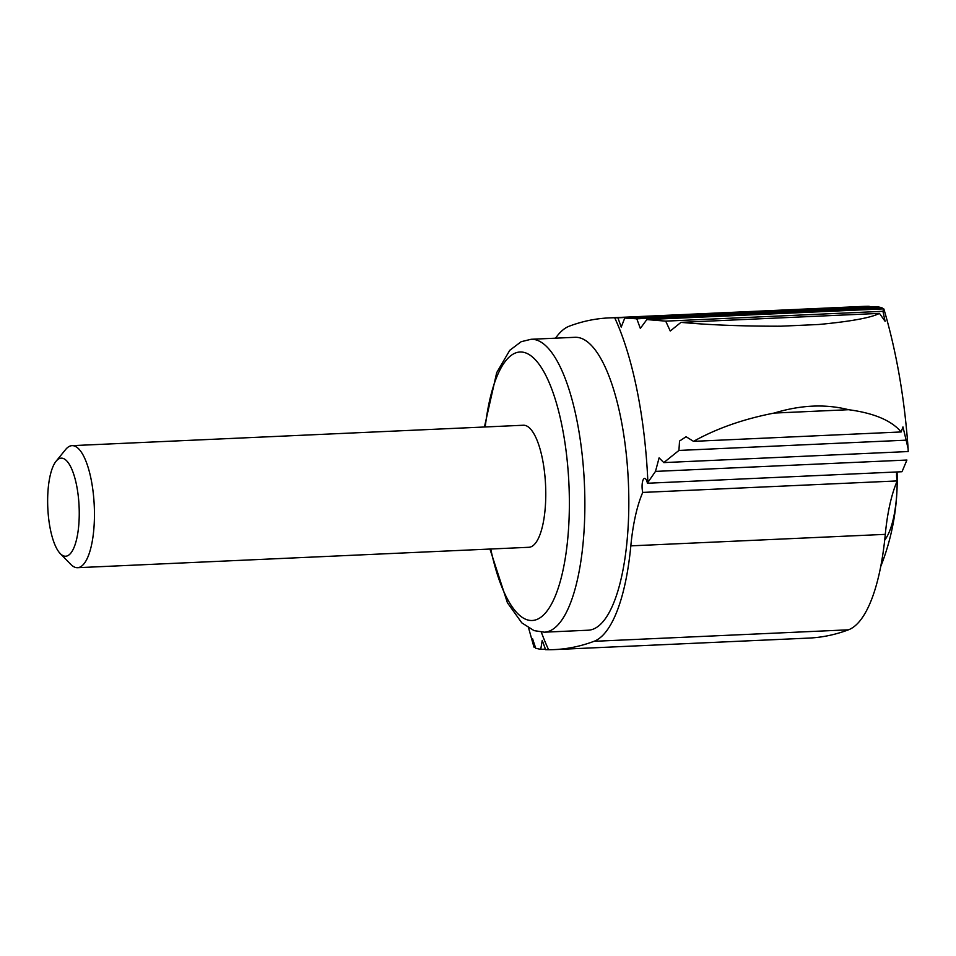 <?xml version="1.0" encoding="UTF-8"?>
<svg xmlns="http://www.w3.org/2000/svg" width="956" height="956" viewBox="0 0 956 956"><rect width="100%" height="100%" fill="white"/><g stroke="black" fill="none" stroke-linecap="round" stroke-linejoin="round"><path stroke-width="1.43" d="M554.277 649.602L808.752 638.094A1221.684 389.69 -92.6 0 0 848.486 629.813A158.816 50.656 -92.6 0 0 885.292 534.356L630.829 545.864A158.816 50.656 87.4 0 1 594.011 641.321A1221.684 389.69 87.4 0 1 554.277 649.602A1221.684 389.69 87.4 0 1 548.589 649.722L545.613 649.686L542.231 640.424L540.738 649.351L535.719 648.288L532.552 638.68L533.986 647.14L528.608 628.032M630.829 545.864A122.165 38.969 87.4 0 1 642.743 492.424A9.166 2.928 87.4 0 1 642.277 483.186A9.166 2.928 87.4 0 1 644.607 478.406A9.166 2.928 87.4 0 1 647.427 483.246L647.893 482.398A207.691 66.251 -92.6 0 0 614.696 317.774L617.911 317.81L621.221 327.083L624.758 318.061L636.804 318.802L640.341 328.398L646.842 319.579L665.699 321.132L670.264 331.015L680.971 322.363C710.045 325.016 743.362 326.295 780.921 326.199L818.79 324.49C850.84 321.455 871.059 317.75 879.46 313.389L680.971 322.363M896.716 471.965A9.166 2.928 -92.6 0 0 897.218 480.928L642.743 492.424M897.218 480.928A122.165 38.969 -92.6 0 0 885.292 534.356M647.893 482.398L655.481 471.404L906.909 460.039L902.368 470.902L901.902 471.738L647.427 483.246M545.577 649.136L540.738 649.351M535.456 647.069L533.986 647.14M555.556 338.185A158.816 50.656 87.4 0 1 569.262 326.187A1221.684 389.69 87.4 0 1 609.008 317.906A1221.684 389.69 87.4 0 1 614.696 317.774M609.008 317.906L863.471 306.398A1221.684 389.69 -92.6 0 1 869.171 306.279L617.911 317.81M884.706 540.104A74.795 23.864 -92.6 0 0 897.194 480.964A235.092 235.092 0 0 1 880.703 566.621M897.194 480.856A74.795 23.864 -92.6 0 0 897.063 471.953A235.092 235.092 0 0 1 897.206 480.868M636.804 318.802L882.041 307.713L877.022 306.649L624.758 318.061M879.46 313.389L885.101 321.312L882.95 311.309L883.762 308.86L646.842 319.579M655.481 471.404L659.102 457.864L663.811 462.596L908.2 451.543L908.128 448.77C904.591 398.568 896.525 352.059 883.953 309.254L883.762 308.86M848.57 409.706L774.193 413.064C800.722 404.962 825.518 403.838 848.57 409.706C873.951 413.088 891.482 420.509 901.173 431.957L902.954 426.926L906.145 440.166L678.927 450.443L663.811 462.596M678.927 450.443L679.537 441.039L686.097 436.737L693.518 441.349C716.761 428.408 743.66 418.979 774.193 413.064M908.128 448.77L906.145 440.166M489.95 549.043L507.421 602.782L521.833 622.882L534.045 630.613L544.311 632.191L588.263 630.207A146.603 46.76 -92.6 0 0 601.718 623.097A146.603 46.76 -92.6 0 0 626.849 459.872A146.603 46.76 -92.6 0 0 575.022 337.301L531.07 339.284L521.163 341.71L509.751 350.314L496.702 372.625L484.429 426.997M901.173 431.957L693.518 441.349M882.95 311.309L665.699 321.132M72.035 445.651L523.362 425.241A61.088 19.479 87.4 0 1 544.956 476.315A61.088 19.479 87.4 0 1 534.488 544.322A61.088 19.479 87.4 0 1 528.883 547.286L77.556 567.697A61.088 19.479 -92.6 0 0 83.16 564.733A61.088 19.479 -92.6 0 0 93.628 496.714A61.088 19.479 -92.6 0 0 72.035 445.651A61.088 19.479 -92.6 0 0 65.641 449.499L56.093 461.234A49.103 15.666 -92.6 0 0 47.8 507.887A49.103 15.666 -92.6 0 0 60.264 553.608A49.103 15.666 -92.6 0 0 70.17 553.847A49.103 15.666 -92.6 0 0 77.591 491.037A49.103 15.666 -92.6 0 0 56.093 461.234M60.264 553.608L70.84 564.422A61.088 19.479 -92.6 0 0 77.556 567.697M848.486 629.813L594.011 641.321M541.323 632.155A207.691 66.251 -92.6 0 0 548.589 649.722M818.79 324.49L780.921 326.199M490.739 549.007A134.39 42.865 -92.6 0 0 544.526 613.991A134.39 42.865 -92.6 0 0 554.994 398.413A134.39 42.865 -92.6 0 0 485.218 426.962M544.311 632.191A146.603 46.76 -92.6 0 0 557.766 625.081A146.603 46.76 -92.6 0 0 582.897 461.856A146.603 46.76 -92.6 0 0 531.07 339.284"/></g></svg>
